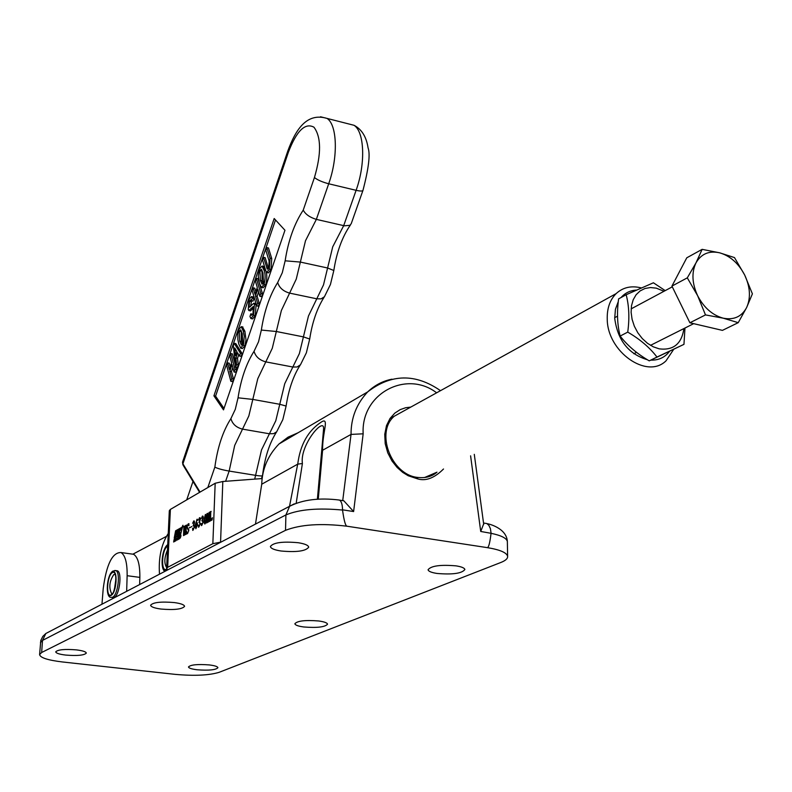 <?xml version="1.0" encoding="UTF-8"?>
<svg xmlns="http://www.w3.org/2000/svg" width="792" height="792" viewBox="0 0 792 792"><rect width="100%" height="100%" fill="white"/><g stroke="black" fill="none" stroke-linecap="round" stroke-linejoin="round"><path stroke-width="1.19" d="M404.276 410.692L394.258 416.226C375.21 432.254 391.109 474.418 417.216 477.378L417.78 478.922L408.177 475.735L402.712 472.378L397.148 467.478L391.951 460.914L387.753 452.816L385.199 443.668L384.754 434.293L386.486 425.631L390.04 418.443L394.832 413.107L400.207 409.622L405.643 407.732L410.781 407.088M424.453 477.576L436.976 472.171C431.858 476.645 425.274 478.378 417.216 477.378L416.83 477.319M209.276 664.924C214.78 665.607 217.661 666.547 217.909 667.735C215.751 669.953 208.85 670.636 197.198 669.775C191.644 669.091 188.744 668.151 188.486 666.943C190.644 664.726 197.574 664.052 209.276 664.924M318.711 620.977C324.284 621.75 327.225 622.829 327.532 624.195C325.017 627.096 317.107 628.026 303.791 626.977C298.148 626.215 295.178 625.126 294.872 623.73C297.386 620.839 305.336 619.918 318.711 620.977M456.004 565.854C461.528 566.726 464.488 567.943 464.884 569.517C461.934 573.448 452.658 574.754 437.075 573.457C431.462 572.596 428.462 571.359 428.066 569.755C431.026 565.844 440.342 564.538 456.004 565.854M76.448 649.886C82.774 650.678 86.061 651.757 86.298 653.113C84.19 655.331 77.319 655.984 65.686 655.073C59.311 654.291 55.984 653.202 55.737 651.826C57.866 649.608 64.766 648.965 76.448 649.886M174.349 602.573C180.883 603.484 184.288 604.751 184.566 606.365C182.11 609.266 174.24 610.157 160.954 609.048C154.341 608.137 150.896 606.86 150.619 605.217C153.084 602.326 160.994 601.445 174.349 602.573M298.198 542.718C304.841 543.777 308.335 545.262 308.702 547.173C305.801 551.133 296.584 552.41 281.051 551.004C274.309 549.955 270.755 548.45 270.399 546.51C273.309 542.56 282.576 541.302 298.198 542.718M289.516 506.326L297.693 464.162L261.726 484.219C262.211 468.815 267.973 455.4 279.012 443.965L288.05 437.164L298.138 432.729M297.693 464.162L297.733 464.142C300.227 444.569 308.177 430.482 321.572 421.879C329.63 416.998 322.245 432.65 322.591 450.282L318.265 499.267M436.63 392.812C406.534 369.636 360.766 393.476 363.162 433.808L351.044 434.402L322.621 450.252M337.729 499.851L343.827 500.801L342.748 500.415L351.044 434.402C350.955 417.998 356.519 403.821 367.716 391.872L367.716 391.872C374.784 385.169 382.873 380.942 391.961 379.18M255.47 524.096L261.726 484.219M101.96 604.217L103.217 588.604C106.455 564.34 112.385 552.311 121.018 552.549C125.265 555.251 127.304 562.973 127.136 575.705L126.661 591.327M139.649 584.546L139.857 577.388C139.986 564.686 137.887 556.984 133.581 554.281L130.918 553.905M175.131 674.358L62.36 661.954C47.777 660.182 40.194 657.726 39.6 654.578L41.659 652.499L285.526 530.333C300.465 524.492 320.958 523.116 346.995 526.215L487.209 547.618C499.851 549.688 506.652 552.578 507.613 556.281C507.88 558.518 505.623 560.587 500.851 562.478L219.127 672.329C208.949 675.398 194.278 676.071 175.131 674.358M507.365 542.223L507.355 541.471C506.613 538.164 501.178 535.442 491.05 533.313C489.901 543.025 488.615 547.797 487.209 547.618M346.995 526.215C345.48 525.947 343.995 520.562 342.53 510.058C317.988 507.771 299.119 509.404 285.902 514.948L285.526 530.333M339.659 500.138C341.51 501.574 342.461 504.801 342.52 509.82L342.53 510.058M491.05 533.313L480.724 531.462L483.655 523.948M343.827 500.801L353.618 511.553L342.52 509.82M321.602 451.816L323.532 429.413C325.116 415.285 299.554 444.886 302.405 463.518L296.198 503.098M317.374 499.316L321.602 451.707L322.591 450.282M302.405 463.518L297.733 464.142M484.209 523.126L486.842 523.542L488.882 525.363L490.436 528.729L491.06 533.085M186.714 499.881L192.991 481.457M132.888 554.182L166.29 536.441M636.372 290.09C630.194 290.446 625.076 292.931 621.037 297.545M618.304 301.514L615.433 309.296L614.711 318.245C617.582 340.223 628.472 354.064 647.391 359.746M673.675 349.371L666.032 360.815C647.044 379.724 607.197 351.717 607.236 318.948C606.989 308.256 609.949 299.812 616.126 293.614C622.987 287.328 631.372 285.427 641.273 287.912M650.786 360.132C658.667 360.36 664.914 357.43 669.537 351.331M182.279 526.561L182.497 527.373L182.932 525.264L182.279 526.561M183.091 526.106L182.526 527.224L183.091 526.106M177.903 533.699L177.299 533.61L177.022 534.976L179.923 533.115L179.527 531.224L179.774 533.343L179.091 533.254L178.685 531.472L180.507 530.046L179.527 531.224M177.299 533.61L175.616 535.748L176.319 532.353L177.012 531.967L176.745 533.709M181.804 528.551L175.636 531.581L174.408 537.54L180.437 534.234L182.14 528.601M182.239 527.987L181.903 527.304L175.606 530.808L174.19 538.194L180.536 534.768L182.239 527.987M182.754 525.72L182.556 526.947L182.853 525.73M178.972 538.837L179.804 536.372L179.329 538.887M177.289 538.679L177.755 537.431L177.992 538.016L177.16 540.055L177.289 538.679L177.834 538.758M174.666 541.461L175.468 538.699L175.398 541.065L175.24 540.471L174.666 541.461M210.751 512.365L210.533 520.354L212.385 517.721L212.088 519.928L209.702 521.235L210.068 511.949L211.108 511.365L210.751 512.365M206.365 518.503L204.663 523.948L204.019 519.799L205.395 514.424L206.365 518.503M199.574 521.888L200.346 523.948L198.544 527.244L198.386 525.066L198.99 526.858L199.921 524.076L199.574 522.393L198.98 522.482L199.94 519.681L199.317 518.186L198.396 520.087L199.921 517.691L200.386 519.275L199.574 521.888M193.783 525.096L194.545 527.145L192.763 530.422L192.605 528.244L193.198 530.026L194.119 527.274L193.783 525.591L193.198 525.68L194.149 522.898L193.535 521.403L192.624 523.294L194.119 520.918L194.585 522.492L193.783 525.096M188.486 530.581L186.793 526.977L187.971 524.136L188.912 523.611L188.902 525.73L187.922 524.532L187.11 526.7L188.803 530.402L187.605 533.471L186.615 534.016L186.546 531.442L187.645 533.075L188.793 530.62M167.785 569.864L166.607 568.488L167.666 567.319L212.85 543.688L221.037 542.065M166.607 568.488L169.32 510.701L170.379 509.414L215.177 483.259L222.819 481.496L262.202 478.556M186.169 526.037L186.12 534.154L185.12 534.709L185.635 529.987L184.378 530.68L184.496 535.046L183.506 535.59L183.902 526.522L184.892 525.967L184.397 530.303L185.655 529.61L185.526 525.621L186.516 525.066L185.774 525.967M191.911 526.512L189.427 527.888L191.911 526.512M195.693 524.552L197.069 522.621L197.515 524.918L195.832 528.739L195.258 525.066L197.198 519.146L197.515 519.938L197.159 520.71L196.822 519.572L195.842 524.571M202.495 520.275L203.277 522.334L201.465 525.641L201.307 523.453L201.91 525.254L202.851 522.463L202.505 520.78L201.901 520.869L202.871 518.057L202.237 516.552L201.316 518.463L202.841 516.067L203.306 517.651L202.495 520.275M209.425 513.097L209.425 521.393L208.375 521.968L209.019 513.949L207.89 522.235L207.306 515.057L207.336 522.532L206.514 522.987L206.88 513.721L207.603 513.315L207.969 519.968L208.999 512.533L209.791 512.097L209.425 513.097M173.646 542.015L174.091 539.481L174.478 540.203L174.834 539.065L174.388 541.609L174.418 540.55L173.646 542.015M175.666 540.639L176.497 538.194L176.032 540.688M177.853 539.718L178.299 537.164L178.695 537.897L179.051 536.748L178.606 539.303L178.636 538.243L177.853 539.718M179.952 537.877L180.269 536.085L180.249 538.114L181.022 535.669L180.111 537.897M159.499 574.18C158.36 557.964 161.271 544.391 168.25 533.481M185.675 534.402L185.14 534.323M185.783 534.343L185.249 534.263M184.051 535.293L183.516 535.214M184.16 535.234L183.625 535.154M184.595 526.66L183.902 526.522M184.922 530.383L184.397 530.303M186.219 525.72L185.526 525.621M188.753 529.383L187.496 527.868M189.971 527.591L189.446 527.512M193.901 525.611L193.218 525.304M194.258 521.047L193.674 520.958M197.208 522.75L196.624 522.671M197.505 525.165L196.792 523.175L197.406 523.264L196.862 523.225M196.792 523.175L195.664 525.363L196.099 528.323L197.139 525.106M199.693 522.413L199 522.106M200.059 517.819L199.455 517.73M202.613 520.799L201.92 520.483M202.98 516.196L202.376 516.107M205.158 523.829L205.93 518.74L205.564 514.8L204.455 519.562L204.97 523.571M208.94 521.661L208.395 521.572M209.058 521.591L208.514 521.512M207.068 522.68L206.524 522.601M207.148 522.631L206.603 522.552M207.653 514.157L207.148 514.077M207.573 514.097L206.88 513.721M209.573 512.622L208.999 512.533M211.82 520.077L211.276 519.997M210.256 520.928L209.712 520.849M210.405 520.849L209.86 520.77M210.771 512.177L210.068 511.949M174.587 540.5L174.082 540.421M175.26 540.144L175.299 539.283L175.418 540.164M176.438 538.659L175.893 540.451L176.636 538.689M177.844 538.837L177.349 538.768M178.804 538.194L178.289 538.114M179.744 536.847L179.2 538.649L179.933 536.877M182.21 527.611L175.953 531.402M175.141 537.629L180.774 534.531M178.032 533.085L176.834 533.264L178.418 531.184L177.824 534.531M179.041 533.531L177.883 534.174M178.319 531.66L177.715 531.571M176.923 532.442L176.319 532.353M111.949 597.485L114.157 597.465C119.523 595.337 122.324 572.448 117.434 570.824L116.078 570.745M115.899 579.229L114.454 589.179M738.233 322.661L722.433 330.373L689.891 322.78L705.484 314.909L723.195 318.176L738.233 322.661L746.628 307.543L752.4 293.852L744.698 275.052L734.491 257.588L719.631 252.806L702.138 249.351L696 262.845L687.298 277.853L697.633 295.713L705.484 314.909M689.891 322.78L671.933 286.1L687.298 277.853M671.933 286.1L686.783 257.796L702.138 249.351M744.698 275.052C738.56 263.34 730.204 255.925 719.631 252.806C709.068 250.51 701.197 253.856 696 262.845C691.466 272.488 692.01 283.437 697.633 295.713C703.92 307.712 712.444 315.196 723.195 318.176C733.867 320.245 741.678 316.701 746.628 307.543C750.905 297.861 750.262 287.021 744.698 275.052M683.922 328.561C681.664 343.827 673.428 350.599 659.211 348.846L653.251 346.807L647.51 343.312L642.272 338.55L637.808 332.759L634.352 326.245L632.085 319.325L631.115 312.375L631.501 305.742L633.194 299.762L636.115 294.733L640.114 290.912L644.975 288.486L650.45 287.546L656.271 288.149L664.033 291.258M665.221 290.624L653.41 282.784L626.165 294.733C629.086 305.781 629.62 318.245 627.739 332.115C639.936 339.204 649.678 347.52 656.974 357.053L683.961 344.352L684.961 328.037M683.961 344.352L649.242 360.855C637.194 353.866 627.502 345.599 620.136 336.065C617.255 324.809 616.75 312.404 618.621 298.871L626.165 294.733M649.242 360.855L656.974 357.053M620.136 336.065L627.739 332.115M207.821 487.545L214.85 467.132C217.523 447.381 222.879 431.195 230.908 418.592L235.274 409.375L238.045 397.812C240.926 379.13 246.262 363.627 254.044 351.302L258.529 341.788L261.34 330.066C264.231 311.256 269.676 295.406 277.685 282.516L282.298 272.695L285.15 260.806C288.258 240.639 294.287 223.74 303.237 210.108C305.464 214.325 309.84 217.414 316.355 219.384L344.47 225.809L349.906 225.324L351.232 223.681L362.934 190.456M266.795 247.589L270.052 258.212L269.31 269.102L266.755 272.537L265.775 270.735L262.558 260.063L263.488 257.311L267.359 269.201L268.795 267.409L269.102 260.984L265.855 250.351L266.795 247.589L268.478 247.955L271.745 258.578L271.012 269.458L268.448 272.893L267.231 272.636M263.488 257.311L265.172 257.677L268.419 268.359M263.092 266.27L265.637 270.428C267.161 274.082 267.201 278.903 265.736 284.873L263.092 287.803L262.023 287.575M234.135 343.273L235.808 343.599L242.124 353.569L241.164 356.38L239.481 356.063L237.59 352.826L235.838 357.974L236.6 364.498L235.64 367.31L233.343 345.609L234.135 343.273L240.441 353.242L239.481 356.063M238.719 354.757L237.511 358.291L238.283 364.815L237.323 367.627L235.64 367.31M275.497 219.948L215.582 396.139L224.007 408.444M230.739 353.578L234.957 369.3L234.036 371.983L232.066 364.587L229.799 371.22L231.769 378.635L230.848 381.318L226.68 365.518L227.581 362.855L229.334 369.468L231.591 362.845L229.828 356.252L230.739 353.578L232.412 353.895L235.392 364.973M236.036 367.389L236.64 369.617L235.719 372.299L234.036 371.983M232.848 367.518L231.472 371.537L233.452 378.942L232.531 381.625L230.848 381.318M227.581 362.855L229.254 363.172L230.225 366.844M242.392 326.888L244.886 331.244L245.995 339.867L244.916 345.748L242.431 348.569L241.303 348.351M255.064 303.455L256.123 304.643L255.232 315.572L252.628 318.899L251.42 318.661M250.876 313.731L251.579 315.295L253.054 313.513L253.192 306.593L248.846 310.533L248.262 309.494L249.025 299.495L251.401 296.584L252.262 298.069L251.331 300.792L250.836 299.782L249.539 301.277L249.104 306.504L249.5 307.197L253.806 303.197L254.44 304.296L253.549 315.236L250.935 318.562L249.945 316.453L250.876 313.731L252.668 314.444M253.658 307.623L250.52 310.88L249.242 310.622M252.48 296.802L253.945 298.416L253.014 301.138L251.331 300.792M251.529 300.831L250.658 306.237M253.103 287.833L254.975 294.248L257.291 287.456L255.41 281.061L256.341 278.329L258.024 278.675L262.528 293.921L261.588 296.673L259.895 296.327L257.786 289.149L255.47 295.941L257.152 296.287L259.261 303.485L258.321 306.227L256.628 305.88L252.183 290.555L253.103 287.833L254.786 288.179L255.826 291.743M258.618 291.991L257.152 296.287M214.85 467.132C217.859 468.636 222.631 469.943 229.155 471.072L256.004 475.408C260.132 476.061 262.3 476.111 262.518 475.556C264.756 457.627 269.458 443.055 276.636 431.848M213.919 395.842L223.512 409.88L284.962 230.264L274.18 218.513L213.919 395.842L215.582 396.139M234.957 369.3L236.64 369.617M231.769 378.635L233.452 378.942M229.799 371.22L231.472 371.537M235.561 355.638L236.917 351.668L234.769 347.965L235.561 355.638M240.441 353.242L242.124 353.569M236.6 364.498L238.283 364.815M235.838 357.974L237.511 358.291M236.679 351.262L236.778 352.074M238.828 329.492L241.253 326.67L243.213 330.907L244.243 336.283L243.58 344.292L240.748 348.252L238.768 343.946L237.867 339.56L237.818 334.155L238.828 329.492M242.243 333.739L240.62 329.848L239.303 331.204L239.728 341.134L241.362 345.035L242.748 343.678L242.243 333.739M243.213 330.907L244.886 331.244M243.233 345.421L244.916 345.748M241.273 330.818L241.402 341.461L242.411 344.451M239.303 331.204L240.976 331.531M239.728 341.134L241.402 341.461M254.44 304.296L256.123 304.643M249.104 306.504L250.292 306.742M249.539 301.277L251.213 301.623M252.262 298.069L253.945 298.416M251.252 308.296L252.935 308.642M251.034 314.275L252.589 314.582M253.549 315.236L255.232 315.572M256.341 278.329L260.835 293.575L262.528 293.921M255.47 295.941L257.568 303.138L259.261 303.485M257.568 303.138L256.628 305.88M260.835 293.575L259.895 296.327M259.41 268.973L261.984 266.033L263.954 270.072C265.468 273.725 265.508 278.537 264.043 284.516L261.4 287.447L259.42 283.358L258.261 275.982L259.41 268.973M262.974 272.953L261.301 269.221L259.905 270.646L260.4 280.497L262.063 284.229L263.538 282.813L262.974 272.953M263.954 270.072L265.637 270.428M264.043 284.516L265.736 284.873M261.964 270.151L262.083 280.843L263.132 283.724M259.905 270.646L261.588 271.003M260.4 280.497L262.083 280.843M270.052 258.212L271.745 258.578M266.716 267.973L268.409 268.33M269.31 269.102L271.012 269.458M127.136 575.705L139.857 577.388M294.327 503.821L289.615 506.276L285.902 514.948L42.501 640.421L41.659 652.499M49.767 631.452L45.837 633.501L42.501 640.421L40.432 642.659M443.52 468.993C434.481 478.012 425.908 481.318 417.78 478.922M363.162 433.808L353.618 511.553M480.724 531.462L470.596 455.826M215.177 483.259L212.85 543.688M170.379 509.414L167.666 567.319M222.819 481.496L220.572 542.094M188.407 529.125L187.714 529.026M176.299 530.907L175.606 530.808M179.784 530.828L179.23 530.749M179.378 531.581L178.685 531.472M179.319 532.501L178.636 532.402M178.061 532.917L177.458 532.828M178.042 533.036L177.398 532.947M177.933 533.531L177.279 533.432L177.943 533.521M111.108 594.921C105.663 598.267 107.019 575.071 112.385 572.636C117.85 569.052 116.543 592.574 111.108 594.921M111.989 593.574L111.652 593.792C114.444 595.96 117.295 573.358 114.998 574.566L113.86 574.497C109.444 581.061 108.682 587.407 111.563 593.525L111.949 593.634M112.573 597.267L110.87 597.346C105.346 597.584 106.405 575.101 112.919 571.072L115.86 570.616C120.731 572.24 117.929 595.139 112.573 597.267M112.405 572.161C106.821 574.705 105.405 598.881 111.088 595.396C116.741 592.951 118.107 568.418 112.405 572.161M114.751 570.468L117.434 570.824M166.795 569.062L166.567 569.191C160.578 572.814 161.726 548.906 167.647 546.213L167.656 546.203M167.468 550.054C164.281 557.439 164.003 563.28 166.647 567.597M167.686 545.45L167.676 545.46C161.38 548.331 160.152 573.804 166.538 569.943L167.211 569.478M320.522 116.78L327.056 118.414C337.273 124.918 338.263 157.073 328.7 183.774L316.355 219.384L305.494 240.758L296.257 279.101L281.378 310.484L276.319 331.502L303.415 336.887L308.464 316.008L323.502 284.902L332.719 246.827L343.698 225.651L356.103 190.318C365.726 163.835 364.528 131.848 354.034 125.294L347.44 123.611M277.685 282.516C279.299 287.763 283.279 291.298 289.615 293.119L316.78 298.802L321.087 298.861L324.443 296.733L330.393 284.575M261.34 330.066L276.319 331.502L272.28 348.292L257.786 378.675L252.806 399.416L279.764 404.286L284.734 383.694L299.386 353.559L303.415 336.887L309.702 339.025C312.236 322.334 317.048 308.375 324.126 297.148M254.044 351.302C255.588 356.638 259.509 360.162 265.805 361.875L292.842 367.023L297.089 366.993L300.465 364.775L306.326 352.895M238.045 397.812L252.806 399.416L248.827 415.978L234.699 445.411L229.155 471.072L225.611 481.288M230.908 418.592C232.393 424.007 236.254 427.522 242.51 429.125L269.419 433.778L275.794 420.73L279.764 404.286L286.11 406.048C288.635 389.506 293.307 375.903 300.128 365.221M254.697 479.12L261.518 449.925L269.419 433.778L273.616 433.66L276.655 431.818L282.764 419.75M285.15 260.806L300.366 262.073L327.591 267.993L333.818 270.508C336.669 251.985 342.233 236.768 350.5 224.879M303.237 210.108L314.444 177.517C317.424 179.952 322.166 182.041 328.7 183.774L356.103 190.318C360.301 191.268 362.597 191.258 362.983 190.308C368.716 168.29 370.408 154.133 368.062 147.847C366.379 136.798 361.706 129.284 354.034 125.294L327.056 118.414C306.336 112.157 295.465 130.274 287.803 151.005L288.417 152.123L182.912 463.835L200.049 492.089M314.444 177.517C321.403 153.767 321.245 136.996 313.959 127.205C305.168 122.433 296.653 130.749 288.417 152.123M182.615 461.924L183.16 465.231L199.594 492.357M279.012 443.965L367.716 391.872C391.208 373.745 415.473 373.339 440.5 390.664M121.018 552.549L133.581 554.281M487.11 523.69C488.298 523.69 506.583 528.007 507.355 541.471L507.613 556.281M339.54 500.069C319.443 497.564 302.801 499.633 289.615 506.276L45.837 633.501L42.808 636.402L40.798 640.461L39.6 654.578M474.289 454.341L483.714 524.423M483.526 523.017L486.842 523.542M616.126 293.614L389.921 418.622M188.298 524.492L188.912 524.581M193.783 525.591L194.367 525.68M193.842 521.374L194.466 521.463M199.633 518.146L200.267 518.245M202.505 520.78L203.099 520.869M202.554 516.523L203.188 516.622M205.564 514.8L206.069 514.869M207.108 514.028L207.653 514.107M177.497 533.362L176.824 533.264M164.875 571.378C160.093 568.963 161.776 548.599 167.726 544.639M614.691 317.691L617.503 316.186M631.145 308.87L672.289 286.833M633.808 353.737L636.53 352.371M650.519 345.342L693.673 323.661M261.439 478.615L262.489 475.645M282.853 419.522L286.11 406.048M306.395 352.688L309.702 339.025M330.462 284.387L333.818 270.508M182.912 464.835L182.526 462.182L287.803 151.005M242.926 326.997L241.253 326.67M255.489 303.544L253.806 303.197M253.074 296.931L251.401 296.584M263.667 266.389L261.984 266.033"/></g></svg>
